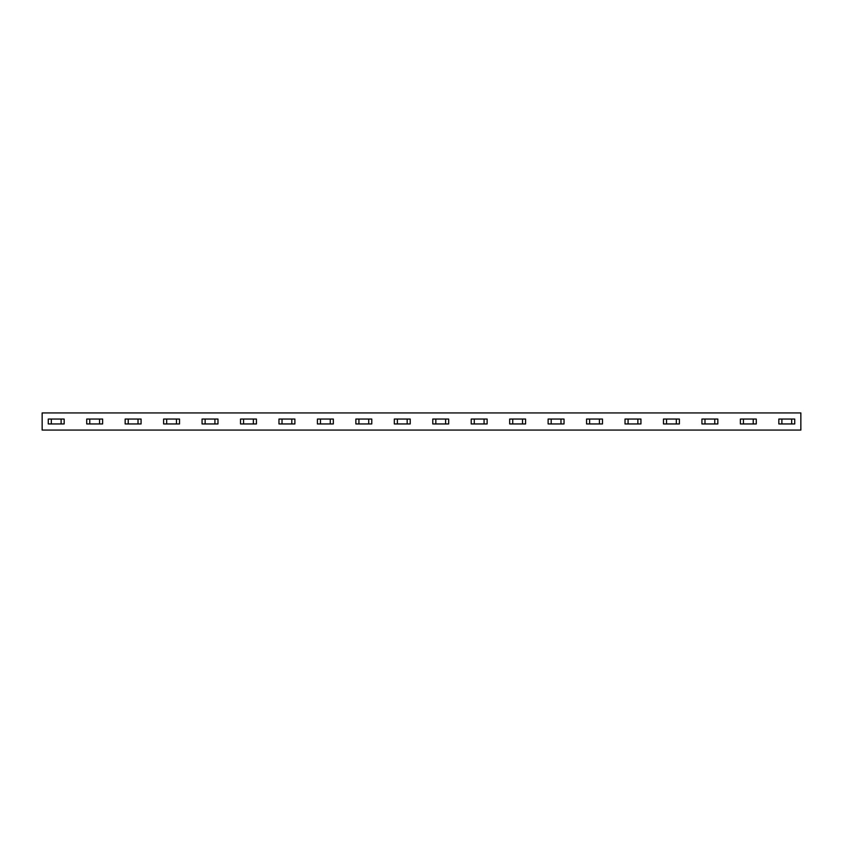 <?xml version="1.0" encoding="UTF-8"?>
<svg xmlns="http://www.w3.org/2000/svg" width="843" height="843" viewBox="0 0 843 843"><rect width="100%" height="100%" fill="white"/><g stroke="black" fill="none" stroke-linecap="round" stroke-linejoin="round"><path stroke-width="1.26" d="M794.728 423.945L778.827 423.945L778.827 419.055L794.728 419.055L794.728 423.945M791.672 423.945L791.672 419.055M781.882 423.945L781.882 419.055M756.276 423.945L740.375 423.945L740.375 419.055L756.276 419.055L756.276 423.945M753.22 423.945L753.22 419.055M743.431 423.945L743.431 419.055M717.825 423.945L701.924 423.945L701.924 419.055L717.825 419.055L717.825 423.945M714.769 423.945L714.769 419.055M704.98 423.945L704.98 419.055M679.384 423.945L663.473 423.945L663.473 419.055L679.384 419.055L679.384 423.945M676.318 423.945L676.318 419.055M666.528 423.945L666.528 419.055M640.933 423.945L625.021 423.945L625.021 419.055L640.933 419.055L640.933 423.945M637.866 423.945L637.866 419.055M628.077 423.945L628.077 419.055M602.482 423.945L586.57 423.945L586.57 419.055L602.482 419.055L602.482 423.945M599.415 423.945L599.415 419.055M589.626 423.945L589.626 419.055M564.03 423.945L548.119 423.945L548.119 419.055L564.03 419.055L564.03 423.945M560.974 423.945L560.974 419.055M551.185 423.945L551.185 419.055M525.579 423.945L509.667 423.945L509.667 419.055L525.579 419.055L525.579 423.945M522.523 423.945L522.523 419.055M512.734 423.945L512.734 419.055M487.128 423.945L471.216 423.945L471.216 419.055L487.128 419.055L487.128 423.945M484.072 423.945L484.072 419.055M474.282 423.945L474.282 419.055M448.676 423.945L432.775 423.945L432.775 419.055L448.676 419.055L448.676 423.945M445.62 423.945L445.62 419.055M435.831 423.945L435.831 419.055M410.225 423.945L394.324 423.945L394.324 419.055L410.225 419.055L410.225 423.945M407.169 423.945L407.169 419.055M397.38 423.945L397.38 419.055M371.774 423.945L355.872 423.945L355.872 419.055L371.774 419.055L371.774 423.945M368.718 423.945L368.718 419.055M358.928 423.945L358.928 419.055M333.333 423.945L317.421 423.945L317.421 419.055L333.333 419.055L333.333 423.945M330.266 423.945L330.266 419.055M320.477 423.945L320.477 419.055M294.881 423.945L278.97 423.945L278.97 419.055L294.881 419.055L294.881 423.945M291.815 423.945L291.815 419.055M282.026 423.945L282.026 419.055M256.43 423.945L240.518 423.945L240.518 419.055L256.43 419.055L256.43 423.945M253.364 423.945L253.364 419.055M243.574 423.945L243.574 419.055M217.979 423.945L202.067 423.945L202.067 419.055L217.979 419.055L217.979 423.945M214.923 423.945L214.923 419.055M205.134 423.945L205.134 419.055M179.527 423.945L163.616 423.945L163.616 419.055L179.527 419.055L179.527 423.945M176.472 423.945L176.472 419.055M166.682 423.945L166.682 419.055M141.076 423.945L125.164 423.945L125.164 419.055L141.076 419.055L141.076 423.945M138.02 423.945L138.02 419.055M128.231 423.945L128.231 419.055M102.625 423.945L86.724 423.945L86.724 419.055L102.625 419.055L102.625 423.945M99.569 423.945L99.569 419.055M89.779 423.945L89.779 419.055M64.173 423.945L48.272 423.945L48.272 419.055L64.173 419.055L64.173 423.945M61.117 423.945L61.117 419.055M51.328 423.945L51.328 419.055M800.85 430.067L42.15 430.067L42.15 412.933L800.85 412.933L800.85 430.067"/></g></svg>
